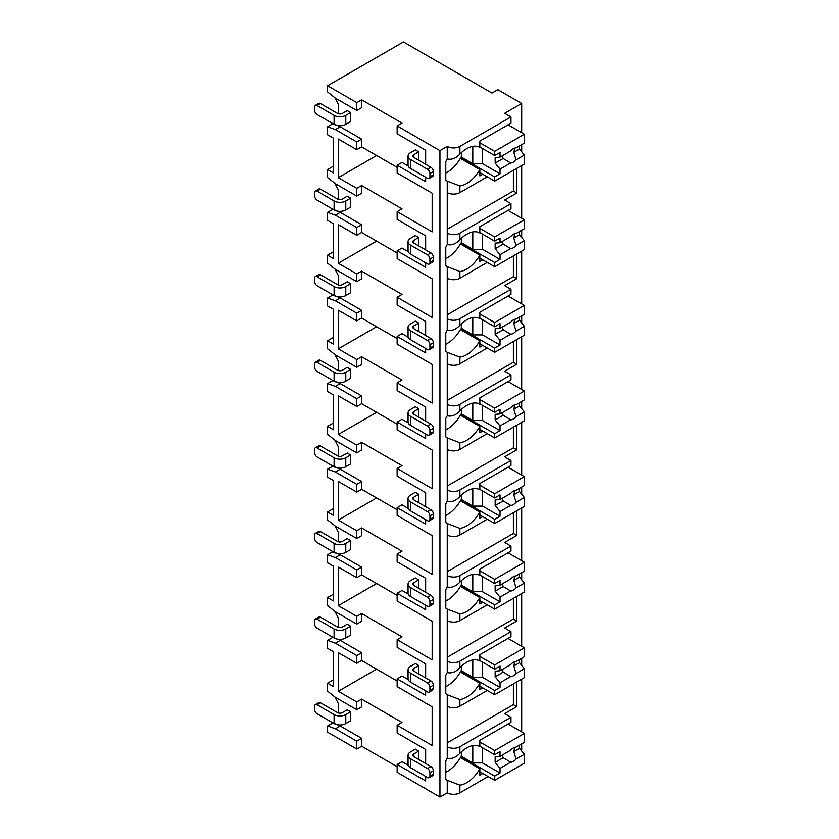 <?xml version="1.0" encoding="UTF-8"?>
<svg xmlns="http://www.w3.org/2000/svg" width="839" height="839" viewBox="0 0 839 839"><rect width="100%" height="100%" fill="white"/><g stroke="black" fill="none" stroke-linecap="round" stroke-linejoin="round"><path stroke-width="1.26" d="M408.226 765.252L402.017 761.665L397.151 764.476L397.151 772.331L439.951 797.05L447.25 792.834A8.946 5.16 0 0 0 459.898 792.834L488.109 776.547M521.04 750.234L521.68 749.867L521.68 743.878M356.774 749.028L356.774 741.162L335.369 728.808L327.588 725.997L327.588 732.174L356.774 749.028L361.64 746.217L397.151 766.72M402.017 123.113L397.151 125.923L439.951 150.642L447.25 146.426A8.946 5.16 0 0 0 459.898 146.426L510.972 116.936L504.648 113.286L521.68 103.459L497.842 89.689L492 93.066L403.475 41.95L327.588 85.767L356.774 102.61L361.64 99.81L402.017 123.113M425.656 150.244L425.656 164.287L425.656 150.244L397.151 133.789L397.151 125.923M408.226 166.017L402.017 162.43L397.151 165.241L397.151 172.991L432.169 193.211L432.169 231.858L397.151 211.638L402.017 208.827L361.64 185.524L361.64 193.274L356.774 196.085L356.774 188.335L361.64 185.524M425.656 235.853L425.656 249.896L425.656 235.853L397.151 219.388L397.151 211.638M408.226 251.627L402.017 248.04L397.151 250.851L397.151 258.601L432.169 278.821L432.169 317.467L397.151 297.247L402.017 294.437L361.64 271.123L361.64 278.873L356.774 281.684L356.774 273.933L361.64 271.123M425.656 321.452L425.656 335.495L425.656 321.452L397.151 304.997L397.151 297.247M408.226 337.226L402.017 333.639L397.151 336.449L397.151 344.2L432.169 364.42L432.169 403.066L397.151 382.846L402.017 380.036L361.64 356.732L361.64 364.483L356.774 367.293L356.774 359.543L361.64 356.732M425.656 407.062L425.656 421.105L425.656 407.062L397.151 390.596L397.151 382.846M408.226 422.835L402.017 419.248L397.151 422.059L397.151 429.809L432.169 450.029L432.169 488.676L397.151 468.456L402.017 465.645L361.64 442.331L361.64 450.082L356.774 452.892L356.774 445.142L361.64 442.331M425.656 492.661L425.656 506.704L425.656 492.661L397.151 476.206L397.151 468.456M408.226 508.434L402.017 504.847L397.151 507.658L397.151 515.408L432.169 535.628L432.169 574.275L397.151 554.055L402.017 551.244L361.64 527.941L361.64 535.691L356.774 538.502L356.774 530.741L361.64 527.941M425.656 578.27L425.656 592.313L425.656 578.27L397.151 561.805L397.151 554.055M408.226 594.043L402.017 590.457L397.151 593.267L397.151 601.018L432.169 621.238L432.169 659.884L397.151 639.664L402.017 636.853L361.64 613.54L361.64 621.29L356.774 624.101L356.774 616.35L361.64 613.54M425.656 663.869L425.656 677.912L425.656 663.869L397.151 647.414L397.151 639.664M408.226 679.642L402.017 676.056L397.151 678.866L397.151 686.617L432.169 706.837L432.169 745.483L397.151 725.263L402.017 722.452L361.64 699.149L356.774 701.949L338.285 691.284L376.617 669.155M425.656 749.479L425.656 763.521L425.656 749.479L397.151 733.013L397.151 725.263M327.588 85.767L327.588 91.944L335.369 98.121L356.774 110.475L361.64 107.665L361.64 99.81M425.656 690.833L425.656 695.321L397.151 678.866M425.656 605.223L425.656 609.722L397.151 593.267M425.656 519.624L425.656 524.113L397.151 507.658M425.656 434.015L425.656 438.514L397.151 422.059M425.656 348.416L425.656 352.904L397.151 336.449M425.656 262.806L425.656 267.305L397.151 250.851M425.656 177.207L425.656 181.696L397.151 165.241M439.951 797.05L439.951 150.642M425.656 776.432L425.656 780.931L397.151 764.476M397.151 681.006L361.64 660.503L356.774 663.313L338.285 652.637L338.285 691.284M397.151 167.381L361.64 146.877L361.64 139.127L340.235 126.762L332.454 123.396M338.285 113.737L338.285 104.298L334.96 97.796M418.745 160.301L418.745 151.869L415.336 149.908L410.481 152.719A8.254 4.761 0 0 0 408.058 156.085A8.254 4.761 0 0 0 410.481 159.462L410.481 168.44L427.502 178.277A3.44 1.982 -120 0 0 429.222 178.445A3.44 1.982 -120 0 0 429.935 176.872L429.935 173.505A3.44 1.982 -120 0 0 427.502 169.289L410.481 159.462M350.639 112.552L347.241 110.591L342.375 113.401A3.44 1.982 180 0 1 337.509 113.401L320.488 103.564A3.44 1.982 60 0 0 318.768 103.396L315.359 105.368A3.44 1.982 -120 0 0 314.646 106.941L314.646 110.308A3.44 1.982 -120 0 0 317.079 114.524L334.1 124.35L334.1 115.363A8.254 4.761 0 0 0 345.783 115.363L350.639 112.552L350.639 121.54L345.783 124.35A8.254 4.761 180 0 1 334.1 124.35M397.151 252.979L361.64 232.476L361.64 224.726L340.235 212.372L332.454 209.005M338.285 199.336L338.285 189.908L334.96 183.395M418.745 245.9L418.745 237.479L415.336 235.518L410.481 238.318A8.254 4.761 0 0 0 408.058 241.695A8.254 4.761 0 0 0 410.481 245.061L410.481 254.049L427.502 263.876A3.44 1.982 -120 0 0 429.222 264.044A3.44 1.982 -120 0 0 429.935 262.471L429.935 259.104A3.44 1.982 -120 0 0 427.502 254.888L410.481 245.061M350.639 198.161L347.241 196.19L342.375 199A3.44 1.982 180 0 1 337.509 199L320.488 189.174A3.44 1.982 60 0 0 318.768 189.006L315.359 190.967A3.44 1.982 -120 0 0 314.646 192.54L314.646 195.917A3.44 1.982 -120 0 0 317.079 200.122L334.1 209.96L334.1 200.972A8.254 4.761 0 0 0 345.783 200.972L350.639 198.161L350.639 207.149L345.783 209.96A8.254 4.761 180 0 1 334.1 209.96M397.151 338.589L361.64 318.086L361.64 310.336L340.235 297.971L332.454 294.604M338.285 284.945L338.285 275.507L334.96 269.004M418.745 331.51L418.745 323.078L415.336 321.117L410.481 323.927A8.254 4.761 0 0 0 408.058 327.294A8.254 4.761 0 0 0 410.481 330.66L410.481 339.648L427.502 349.485A3.44 1.982 -120 0 0 429.222 349.653A3.44 1.982 -120 0 0 429.935 348.08L429.935 344.703A3.44 1.982 -120 0 0 427.502 340.498L410.481 330.66M350.639 283.76L347.241 281.799L342.375 284.61A3.44 1.982 180 0 1 337.509 284.61L320.488 274.773A3.44 1.982 60 0 0 318.768 274.605L315.359 276.576A3.44 1.982 -120 0 0 314.646 278.149L314.646 281.516A3.44 1.982 -120 0 0 317.079 285.732L334.1 295.559L334.1 286.571A8.254 4.761 0 0 0 345.783 286.571L350.639 283.76L350.639 292.748L345.783 295.559A8.254 4.761 180 0 1 334.1 295.559M397.151 424.188L361.64 403.685L361.64 395.935L340.235 383.58L332.454 380.214M338.285 370.544L338.285 361.106L334.96 354.603M418.745 417.109L418.745 408.687L415.336 406.716L410.481 409.526A8.254 4.761 0 0 0 408.058 412.903A8.254 4.761 0 0 0 410.481 416.27L410.481 425.258L427.502 435.084A3.44 1.982 -120 0 0 429.222 435.252A3.44 1.982 -120 0 0 429.935 433.679L429.935 430.313A3.44 1.982 -120 0 0 427.502 426.097L410.481 416.27M350.639 369.37L347.241 367.398L342.375 370.209A3.44 1.982 180 0 1 337.509 370.209L320.488 360.382A3.44 1.982 60 0 0 318.768 360.214L315.359 362.175A3.44 1.982 -120 0 0 314.646 363.748L314.646 367.125A3.44 1.982 -120 0 0 317.079 371.331L334.1 381.168L334.1 372.18A8.254 4.761 0 0 0 345.783 372.18L350.639 369.37L350.639 378.358L345.783 381.168A8.254 4.761 180 0 1 334.1 381.168M397.151 509.797L361.64 489.294L361.64 481.544L340.235 469.179L332.454 465.813M338.285 456.154L338.285 446.715L334.96 440.213M418.745 502.718L418.745 494.286L415.336 492.325L410.481 495.136A8.254 4.761 0 0 0 408.058 498.502A8.254 4.761 0 0 0 410.481 501.869L410.481 510.857L427.502 520.694A3.44 1.982 -120 0 0 429.222 520.862A3.44 1.982 -120 0 0 429.935 519.289L429.935 515.912A3.44 1.982 -120 0 0 427.502 511.706L410.481 501.869M350.639 454.969L347.241 453.008L342.375 455.818A3.44 1.982 180 0 1 337.509 455.818L320.488 445.981A3.44 1.982 60 0 0 318.768 445.813L315.359 447.785A3.44 1.982 -120 0 0 314.646 449.358L314.646 452.724A3.44 1.982 -120 0 0 317.079 456.94L334.1 466.767L334.1 457.779A8.254 4.761 0 0 0 345.783 457.779L350.639 454.969L350.639 463.957L345.783 466.767A8.254 4.761 180 0 1 334.1 466.767M397.151 595.396L361.64 574.893L361.64 567.143L340.235 554.789L332.454 551.412M338.285 541.753L338.285 532.314L334.96 525.812M418.745 588.317L418.745 579.896L415.336 577.924L410.481 580.735A8.254 4.761 0 0 0 408.058 584.112A8.254 4.761 0 0 0 410.481 587.478L410.481 596.466L427.502 606.293A3.44 1.982 -120 0 0 429.222 606.461A3.44 1.982 -120 0 0 429.935 604.888L429.935 601.521A3.44 1.982 -120 0 0 427.502 597.305L410.481 587.478M350.639 540.578L347.241 538.607L342.375 541.417A3.44 1.982 180 0 1 337.509 541.417L320.488 531.59A3.44 1.982 60 0 0 318.768 531.423L315.359 533.384A3.44 1.982 -120 0 0 314.646 534.957L314.646 538.334A3.44 1.982 -120 0 0 317.079 542.539L334.1 552.377L334.1 543.389A8.254 4.761 0 0 0 345.783 543.389L350.639 540.578L350.639 549.566L345.783 552.377A8.254 4.761 180 0 1 334.1 552.377M361.64 660.503L361.64 652.752L340.235 640.388L332.454 637.021M338.285 627.362L338.285 617.924L334.96 611.421M418.745 673.927L418.745 665.495L415.336 663.534L410.481 666.344A8.254 4.761 0 0 0 408.058 669.711A8.254 4.761 0 0 0 410.481 673.077L410.481 682.065L427.502 691.902A3.44 1.982 -120 0 0 429.222 692.07A3.44 1.982 -120 0 0 429.935 690.497L429.935 687.12A3.44 1.982 -120 0 0 427.502 682.915L410.481 673.077M350.639 626.177L347.241 624.216L342.375 627.027A3.44 1.982 180 0 1 337.509 627.027L320.488 617.189A3.44 1.982 60 0 0 318.768 617.022L315.359 618.993A3.44 1.982 -120 0 0 314.646 620.566L314.646 623.933A3.44 1.982 -120 0 0 317.079 628.149L334.1 637.976L334.1 628.988A8.254 4.761 0 0 0 345.783 628.988L350.639 626.177L350.639 635.165L345.783 637.976A8.254 4.761 180 0 1 334.1 637.976M361.64 746.217L361.64 738.351L340.235 725.997L332.454 722.62M338.285 712.961L338.285 703.522L334.96 697.02M333.419 679.821L327.588 683.198L327.588 691.168L335.369 697.345L356.774 709.71L361.64 706.899L361.64 699.149M418.745 759.526L418.745 751.104L415.336 749.133L410.481 751.943A8.254 4.761 0 0 0 408.058 755.32A8.254 4.761 0 0 0 410.481 758.687L410.481 767.675L427.502 777.501A3.44 1.982 -120 0 0 429.222 777.669A3.44 1.982 -120 0 0 429.935 776.096L429.935 772.729A3.44 1.982 -120 0 0 427.502 768.514L410.481 758.687M350.639 711.787L347.241 709.815L342.375 712.626A3.44 1.982 180 0 1 337.509 712.626L320.488 702.799A3.44 1.982 60 0 0 318.768 702.631L315.359 704.592A3.44 1.982 -120 0 0 314.646 706.165L314.646 709.542A3.44 1.982 -120 0 0 317.079 713.748L334.1 723.575L334.1 714.597A8.254 4.761 0 0 0 345.783 714.597L350.639 711.787L350.639 720.774L345.783 723.575A8.254 4.761 180 0 1 334.1 723.575M418.745 151.869L413.879 154.68A3.44 1.982 180 0 0 412.872 156.085A3.44 1.982 180 0 0 413.879 157.491L413.879 154.68M427.502 169.289L430.91 167.318L413.879 157.491M430.91 167.318A3.44 1.982 60 0 1 433.344 171.534L433.344 174.9A3.44 1.982 60 0 1 432.63 176.484L429.222 178.445M334.1 115.363L317.079 105.536A3.44 1.982 -120 0 0 315.359 105.368M410.481 168.44A8.254 4.761 180 0 1 408.058 165.073L408.058 156.085M418.745 237.479L413.879 240.29A3.44 1.982 180 0 0 412.872 241.695A3.44 1.982 180 0 0 413.879 243.1L413.879 240.29M427.502 254.888L430.91 252.927L413.879 243.1M430.91 252.927A3.44 1.982 60 0 1 433.344 257.143L433.344 260.51A3.44 1.982 60 0 1 432.63 262.083L429.222 264.044M334.1 200.972L317.079 191.135A3.44 1.982 -120 0 0 315.359 190.967M410.481 254.049A8.254 4.761 180 0 1 408.058 250.683L408.058 241.695M418.745 323.078L413.879 325.889A3.44 1.982 180 0 0 412.872 327.294A3.44 1.982 180 0 0 413.879 328.699L413.879 325.889M427.502 340.498L430.91 338.526L413.879 328.699M430.91 338.526A3.44 1.982 60 0 1 433.344 342.742L433.344 346.108A3.44 1.982 60 0 1 432.63 347.692L429.222 349.653M334.1 286.571L317.079 276.744A3.44 1.982 -120 0 0 315.359 276.576M410.481 339.648A8.254 4.761 180 0 1 408.058 336.282L408.058 327.294M418.745 408.687L413.879 411.498A3.44 1.982 180 0 0 412.872 412.903A3.44 1.982 180 0 0 413.879 414.309L413.879 411.498M427.502 426.097L430.91 424.135L413.879 414.309M430.91 424.135A3.44 1.982 60 0 1 433.344 428.341L433.344 431.718A3.44 1.982 60 0 1 432.63 433.291L429.222 435.252M334.1 372.18L317.079 362.343A3.44 1.982 -120 0 0 315.359 362.175M410.481 425.258A8.254 4.761 180 0 1 408.058 421.891L408.058 412.903M418.745 494.286L413.879 497.097A3.44 1.982 180 0 0 412.872 498.502A3.44 1.982 180 0 0 413.879 499.908L413.879 497.097M427.502 511.706L430.91 509.734L413.879 499.908M430.91 509.734A3.44 1.982 60 0 1 433.344 513.95L433.344 517.317A3.44 1.982 60 0 1 432.63 518.89L429.222 520.862M334.1 457.779L317.079 447.953A3.44 1.982 -120 0 0 315.359 447.785M410.481 510.857A8.254 4.761 180 0 1 408.058 507.49L408.058 498.502M418.745 579.896L413.879 582.706A3.44 1.982 180 0 0 412.872 584.112A3.44 1.982 180 0 0 413.879 585.507L413.879 582.706M427.502 597.305L430.91 595.344L413.879 585.507M430.91 595.344A3.44 1.982 60 0 1 433.344 599.549L433.344 602.926A3.44 1.982 60 0 1 432.63 604.5L429.222 606.461M334.1 543.389L317.079 533.552A3.44 1.982 -120 0 0 315.359 533.384M410.481 596.466A8.254 4.761 180 0 1 408.058 593.1L408.058 584.112M418.745 665.495L413.879 668.305A3.44 1.982 180 0 0 412.872 669.711A3.44 1.982 180 0 0 413.879 671.116L413.879 668.305M427.502 682.915L430.91 680.943L413.879 671.116M430.91 680.943A3.44 1.982 60 0 1 433.344 685.159L433.344 688.525A3.44 1.982 60 0 1 432.63 690.098L429.222 692.07M334.1 628.988L317.079 619.161A3.44 1.982 -120 0 0 315.359 618.993M410.481 682.065A8.254 4.761 180 0 1 408.058 678.699L408.058 669.711M418.745 751.104L413.879 753.915A3.44 1.982 180 0 0 412.872 755.32A3.44 1.982 180 0 0 413.879 756.715L413.879 753.915M427.502 768.514L430.91 766.552L413.879 756.715M430.91 766.552A3.44 1.982 60 0 1 433.344 770.758L433.344 774.135A3.44 1.982 60 0 1 432.63 775.708L429.222 777.669M334.1 714.597L317.079 704.76A3.44 1.982 -120 0 0 315.359 704.592M410.481 767.675A8.254 4.761 180 0 1 408.058 764.298L408.058 755.32M361.64 146.877L356.774 149.688L338.285 139.012L338.285 177.658L376.617 155.53M356.774 188.335L338.285 177.658M356.774 110.475L356.774 102.61M356.774 741.162L361.64 738.351M356.774 149.688L356.774 141.938L361.64 139.127M356.774 281.684L335.369 269.329L327.588 263.152L327.588 255.171L333.419 258.548L333.419 223.719L327.588 220.342L327.588 212.372L335.369 215.183L356.774 227.537L356.774 235.287L361.64 232.476M356.774 227.537L361.64 224.726M356.774 367.293L335.369 354.928L327.588 348.751L327.588 340.781L333.419 344.147L333.419 309.318L327.588 305.952L327.588 297.971L335.369 300.782L356.774 313.136L356.774 320.897L361.64 318.086M356.774 313.136L361.64 310.336M356.774 452.892L335.369 440.538L327.588 434.361L327.588 426.38L333.419 429.746L333.419 394.928L327.588 391.551L327.588 383.58L335.369 386.391L356.774 398.745L356.774 406.496L361.64 403.685M356.774 398.745L361.64 395.935M356.774 538.502L335.369 526.137L327.588 519.96L327.588 511.989L333.419 515.356L333.419 480.527L327.588 477.16L327.588 469.179L335.369 471.99L356.774 484.344L356.774 492.105L361.64 489.294M356.774 484.344L361.64 481.544M356.774 624.101L335.369 611.746L327.588 605.569L327.588 597.588L333.419 600.955L333.419 566.136L327.588 562.759L327.588 554.789L335.369 557.599L356.774 569.954L356.774 577.704L361.64 574.893M356.774 569.954L361.64 567.143M356.774 663.313L356.774 655.553L361.64 652.752M356.774 709.71L356.774 701.949M333.419 166.195L327.588 169.572L327.588 177.543L335.369 183.72L356.774 196.085M327.588 169.572L333.419 172.939L333.419 138.11L327.588 134.743L327.588 126.762L332.454 123.962M356.774 141.938L335.369 129.573L327.588 126.762M356.774 235.287L338.285 224.621L338.285 263.257L376.617 241.129M356.774 273.933L338.285 263.257M356.774 320.897L338.285 310.22L338.285 348.867L376.617 326.738M356.774 359.543L338.285 348.867M356.774 406.496L338.285 395.819L338.285 434.466L376.617 412.337M356.774 445.142L338.285 434.466M356.774 492.105L338.285 481.429L338.285 520.075L376.617 497.947M356.774 530.741L338.285 520.075M356.774 577.704L338.285 567.028L338.285 605.674L376.617 583.545M356.774 616.35L338.285 605.674M327.588 683.198L333.419 686.564L333.419 651.735L327.588 648.369L327.588 640.388L332.454 637.588M356.774 655.553L335.369 643.198L327.588 640.388M327.588 725.997L332.454 723.187M327.588 212.372L332.454 209.561M333.419 251.805L327.588 255.171M327.588 297.971L332.454 295.171M333.419 337.404L327.588 340.781M327.588 383.58L332.454 380.77M333.419 423.013L327.588 426.38M327.588 469.179L332.454 466.379M333.419 508.612L327.588 511.989M327.588 554.789L332.454 551.978M333.419 594.222L327.588 597.588M521.68 731.891L521.68 679.15M521.68 665.411L521.68 658.279M521.68 646.292L521.68 593.54M521.68 579.812L521.68 572.67M521.68 560.683L521.68 507.941M521.68 494.202L521.68 487.071M521.68 475.084L521.68 422.332M521.68 408.603L521.68 401.462M521.68 389.474L521.68 336.733M521.68 322.994L521.68 315.863M521.68 303.875L521.68 251.123M521.68 237.395L521.68 230.253M521.68 218.266L521.68 165.524M521.68 151.786L521.68 144.654M521.68 132.667L521.68 103.459M447.25 620.619A8.946 5.16 0 0 0 459.898 620.619L459.898 613.949L447.25 609.124L447.25 672.553C451.602 673.633 455.818 672.018 459.898 667.729A26.145 15.092 120 0 1 479.782 661.006A26.145 15.092 120 0 1 479.845 661.038L479.845 654.714L510.972 636.738L510.972 631.683L504.648 628.033L516.814 621.007L516.814 596.351M447.25 535.009A8.946 5.16 0 0 0 459.898 535.009L459.898 528.35L447.25 523.526L447.25 586.954C451.602 588.024 455.818 586.419 459.898 582.13A26.145 15.092 120 0 1 479.782 575.397A26.145 15.092 120 0 1 479.845 575.439L479.845 569.115L510.972 551.139L510.972 546.084L504.648 542.424L516.814 535.408L516.814 510.752M447.25 449.41A8.946 5.16 0 0 0 459.898 449.41L459.898 442.74L447.25 437.916L447.25 501.344C451.602 502.425 455.818 500.81 459.898 496.52A26.145 15.092 120 0 1 479.782 489.798A26.145 15.092 120 0 1 479.845 489.829L479.845 483.505L510.972 465.53L510.972 460.475L504.648 456.825L516.814 449.809L516.814 425.142M447.25 363.801A8.946 5.16 0 0 0 459.898 363.801L459.898 357.141L447.25 352.317L447.25 415.745C451.602 416.815 455.818 415.211 459.898 410.921A26.145 15.092 120 0 1 479.782 404.188A26.145 15.092 120 0 1 479.845 404.23L479.845 397.906L510.972 379.931L510.972 374.876L504.648 371.226L516.814 364.199L516.814 339.543M447.25 278.202A8.946 5.16 0 0 0 459.898 278.202L459.898 271.532L447.25 266.708L447.25 330.136C451.602 331.216 455.818 329.601 459.898 325.312A26.145 15.092 120 0 1 479.782 318.589A26.145 15.092 120 0 1 479.845 318.621L479.845 312.297L510.972 294.321L510.972 289.266L504.648 285.617L516.814 278.6L516.814 253.934M447.25 192.603A8.946 5.16 0 0 0 459.898 192.603L459.898 185.933L447.25 181.109L447.25 244.537C451.602 245.607 455.818 244.002 459.898 239.713A26.145 15.092 120 0 1 479.782 232.98A26.145 15.092 120 0 1 479.845 233.022L479.845 226.698L510.972 208.722L510.972 203.667L504.648 200.018L516.814 192.991L516.814 168.335M510.972 717.293L510.972 722.348L479.845 740.323L479.845 746.647A26.145 15.092 120 0 0 479.782 746.605A26.145 15.092 120 0 0 459.898 753.338C455.818 757.627 451.602 759.232 447.25 758.162L447.25 746.773A8.946 5.16 0 0 0 459.898 746.773L510.972 717.293L504.648 713.632L516.814 706.616L516.814 681.96M459.898 706.218L459.898 699.558L447.25 694.734L447.25 706.218A8.946 5.16 0 0 0 459.898 706.218L487.239 690.434M479.719 147.339L479.845 147.412A26.145 15.092 120 0 0 479.782 147.381A26.145 15.092 120 0 0 459.898 154.103C455.818 158.393 451.602 160.008 447.25 158.928L447.25 146.426M447.25 792.834L447.25 780.333L459.898 785.157A26.145 15.092 120 0 0 479.845 768.818L460.391 757.586A26.145 15.092 120 0 1 445.792 772.268M447.25 233.158A8.946 5.16 0 0 0 459.898 233.158L510.972 203.667M447.25 318.757A8.946 5.16 0 0 0 459.898 318.757L510.972 289.266M447.25 404.367A8.946 5.16 0 0 0 459.898 404.367L510.972 374.876M447.25 489.966A8.946 5.16 0 0 0 459.898 489.966L510.972 460.475M447.25 575.564A8.946 5.16 0 0 0 459.898 575.564L510.972 546.084M447.25 661.174A8.946 5.16 0 0 0 459.898 661.174L510.972 631.683M447.25 158.928A26.145 15.092 120 0 0 445.792 161.686L445.792 180.028A26.145 15.092 120 0 0 447.25 181.109M447.25 706.218L447.25 746.773M447.25 758.162A26.145 15.092 120 0 0 445.792 760.921L445.792 779.253A26.145 15.092 120 0 0 447.25 780.333M447.25 244.537A26.145 15.092 120 0 0 445.792 247.295L445.792 265.638A26.145 15.092 120 0 0 447.25 266.708M447.25 330.136A26.145 15.092 120 0 0 445.792 332.894L445.792 351.237A26.145 15.092 120 0 0 447.25 352.317M447.25 415.745A26.145 15.092 120 0 0 445.792 418.504L445.792 436.846A26.145 15.092 120 0 0 447.25 437.916M447.25 501.344A26.145 15.092 120 0 0 445.792 504.103L445.792 522.445A26.145 15.092 120 0 0 447.25 523.526M447.25 586.954A26.145 15.092 120 0 0 445.792 589.712L445.792 608.044A26.145 15.092 120 0 0 447.25 609.124M447.25 672.553A26.145 15.092 120 0 0 445.792 675.311L445.792 693.654A26.145 15.092 120 0 0 447.25 694.734M447.25 742.851L513.405 704.655L513.405 683.921M516.814 706.616L513.405 704.655M479.845 147.412L479.845 141.088L510.972 123.113L510.972 116.936M482.761 174.229L479.845 175.917L479.845 169.593L460.391 158.361A26.145 15.092 120 0 1 445.792 173.044M482.761 773.464L479.845 775.142L479.845 768.818M459.898 192.603L487.239 176.819M459.898 185.933A26.145 15.092 120 0 0 479.845 169.593M459.898 278.202L487.239 262.418M459.898 271.532A26.145 15.092 120 0 0 479.845 255.192L460.391 243.96A26.145 15.092 120 0 1 445.792 258.643M482.761 259.838L479.845 261.516L479.845 255.192M459.898 363.801L487.239 348.017M459.898 357.141A26.145 15.092 120 0 0 479.845 340.802L460.391 329.57A26.145 15.092 120 0 1 445.792 344.252M482.761 345.437L479.845 347.126L479.845 340.802M459.898 449.41L487.239 433.627M459.898 442.74A26.145 15.092 120 0 0 479.845 426.401L460.391 415.169A26.145 15.092 120 0 1 445.792 429.851M482.761 431.047L479.845 432.725L479.845 426.401M459.898 535.009L487.239 519.226M459.898 528.35A26.145 15.092 120 0 0 479.845 512.01L460.391 500.768A26.145 15.092 120 0 1 445.792 515.461M482.761 516.646L479.845 518.334L479.845 512.01M459.898 620.619L487.239 604.835M459.898 613.949A26.145 15.092 120 0 0 479.845 597.609L460.391 586.377A26.145 15.092 120 0 1 445.792 601.06M482.761 602.255L479.845 603.933L479.845 597.609M459.898 699.558A26.145 15.092 120 0 0 479.845 683.219L460.391 671.976A26.145 15.092 120 0 1 445.792 686.669M482.761 687.854L479.845 689.543L479.845 683.219M461.607 152.457L461.114 158.781M479.845 146.993L494.685 155.551L500.034 152.467L500.034 157.155L510.678 150.999A8.254 4.761 120 0 1 513.363 148.702A8.254 4.761 120 0 1 516.048 147.905L524.354 143.112L524.354 134.209L494.685 151.345L494.685 155.551M479.845 142.777L494.685 151.345M461.114 157.522L494.685 176.903L494.685 181.109L524.354 163.983L524.354 155.079L519.488 149.09L513.804 152.373A8.254 4.761 120 0 0 514.265 148.262M479.845 172.54L494.685 181.109M494.685 176.903L500.034 173.809L500.034 169.121L510.678 162.976A8.254 4.761 120 0 0 513.363 162.179A8.254 4.761 120 0 0 516.048 159.882L524.354 155.079M500.034 169.121L495.167 163.133L495.167 157.522L500.034 157.155M502.666 155.624A8.254 4.761 120 0 0 503.19 158.508L495.167 163.133M503.19 158.508L510.678 162.976M516.048 159.882L513.804 152.373M500.034 173.809L482.519 163.699L472.787 163.699L461.607 157.239M482.519 148.534L482.519 163.699M472.787 146.353L472.787 163.699M519.488 149.09L519.488 145.913M508.056 124.801L524.354 134.209M461.607 751.681L461.114 758.005M479.845 746.217L494.685 754.785L500.034 751.692L500.034 756.379L510.678 750.234A8.254 4.761 120 0 1 513.363 747.927A8.254 4.761 120 0 1 516.048 747.13L524.354 742.337L524.354 733.433L494.685 750.569L494.685 754.785M479.845 742.001L494.685 750.569M461.114 756.747L494.685 776.127L494.685 780.343L524.354 763.207L524.354 754.313L519.488 748.325L513.804 751.608A8.254 4.761 120 0 0 514.265 747.486M479.845 771.775L494.685 780.343M494.685 776.127L500.034 773.034L500.034 768.356L510.678 762.2A8.254 4.761 120 0 0 513.363 761.413A8.254 4.761 120 0 0 516.048 759.106L524.354 754.313M500.034 768.356L495.167 762.368L495.167 756.747L500.034 756.379M502.666 754.859A8.254 4.761 120 0 0 503.19 757.732L495.167 762.368M503.19 757.732L510.678 762.2M516.048 759.106L513.804 751.608M500.034 773.034L482.519 762.924L472.787 762.924L461.607 756.463M482.519 747.759L482.519 762.924M472.787 745.577L472.787 762.924M519.488 748.325L519.488 745.147M508.056 724.026L524.354 733.433M516.814 192.991L513.405 191.03L513.405 170.296M447.25 229.225L513.405 191.03M461.607 238.056L461.114 244.38M479.845 232.592L494.685 241.16L500.034 238.066L500.034 242.754L510.678 236.608A8.254 4.761 120 0 1 513.363 234.301A8.254 4.761 120 0 1 516.048 233.515L524.354 228.711L524.354 219.818L494.685 236.944L494.685 241.16M479.845 228.376L494.685 236.944M461.114 243.121L494.685 262.502L494.685 266.718L524.354 249.582L524.354 240.688L519.488 234.7L513.804 237.982A8.254 4.761 120 0 0 514.265 233.861M479.845 258.15L494.685 266.718M494.685 262.502L500.034 259.408L500.034 254.731L510.678 248.585A8.254 4.761 120 0 0 513.363 247.788A8.254 4.761 120 0 0 516.048 245.481L524.354 240.688M500.034 254.731L495.167 248.743L495.167 243.121L500.034 242.754M502.666 241.233A8.254 4.761 120 0 0 503.19 244.107L495.167 248.743M503.19 244.107L510.678 248.585M516.048 245.481L513.804 237.982M500.034 259.408L482.519 249.298L472.787 249.298L461.607 242.838M482.519 234.133L482.519 249.298M472.787 231.952L472.787 249.298M519.488 234.7L519.488 231.522M508.056 210.4L524.354 219.818M516.814 278.6L513.405 276.629L513.405 255.905M447.25 314.824L513.405 276.629M461.607 323.665L461.114 329.989M479.845 318.191L494.685 326.759L500.034 323.676L500.034 328.353L510.678 322.207A8.254 4.761 120 0 1 513.363 319.911A8.254 4.761 120 0 1 516.048 319.114L524.354 314.321L524.354 305.417L494.685 322.554L494.685 326.759M479.845 313.985L494.685 322.554M461.114 328.731L494.685 348.112L494.685 352.317L524.354 335.191L524.354 326.287L519.488 320.299L513.804 323.581A8.254 4.761 120 0 0 514.265 319.47M479.845 343.749L494.685 352.317M494.685 348.112L500.034 345.018L500.034 340.33L510.678 334.184A8.254 4.761 120 0 0 513.363 333.387A8.254 4.761 120 0 0 516.048 331.09L524.354 326.287M500.034 340.33L495.167 334.342L495.167 328.731L500.034 328.353M502.666 326.832A8.254 4.761 120 0 0 503.19 329.717L495.167 334.342M503.19 329.717L510.678 334.184M516.048 331.09L513.804 323.581M500.034 345.018L482.519 334.908L472.787 334.908L461.607 328.448M482.519 319.743L482.519 334.908M472.787 317.562L472.787 334.908M519.488 320.299L519.488 317.121M508.056 296.01L524.354 305.417M516.814 364.199L513.405 362.238L513.405 341.504M447.25 400.434L513.405 362.238M461.607 409.264L461.114 415.588M479.845 403.8L494.685 412.369L500.034 409.275L500.034 413.963L510.678 407.817A8.254 4.761 120 0 1 513.363 405.51A8.254 4.761 120 0 1 516.048 404.723L524.354 399.92L524.354 391.016L494.685 408.153L494.685 412.369M479.845 399.584L494.685 408.153M461.114 414.33L494.685 433.711L494.685 437.927L524.354 420.79L524.354 411.897L519.488 405.908L513.804 409.191A8.254 4.761 120 0 0 514.265 405.069M479.845 429.358L494.685 437.927M494.685 433.711L500.034 430.617L500.034 425.939L510.678 419.794A8.254 4.761 120 0 0 513.363 418.997A8.254 4.761 120 0 0 516.048 416.689L524.354 411.897M500.034 425.939L495.167 419.951L495.167 414.33L500.034 413.963M502.666 412.442A8.254 4.761 120 0 0 503.19 415.315L495.167 419.951M503.19 415.315L510.678 419.794M516.048 416.689L513.804 409.191M500.034 430.617L482.519 420.507L472.787 420.507L461.607 414.047M482.519 405.342L482.519 420.507M472.787 403.16L472.787 420.507M519.488 405.908L519.488 402.73M508.056 381.609L524.354 391.016M516.814 449.809L513.405 447.837L513.405 427.114M447.25 486.033L513.405 447.837M461.607 494.874L461.114 501.198M479.845 489.399L494.685 497.967L500.034 494.884L500.034 499.562L510.678 493.416A8.254 4.761 120 0 1 513.363 491.119A8.254 4.761 120 0 1 516.048 490.322L524.354 485.519L524.354 476.625L494.685 493.762L494.685 497.967M479.845 485.194L494.685 493.762M461.114 499.939L494.685 519.31L494.685 523.526L524.354 506.399L524.354 497.496L519.488 491.507L513.804 494.79A8.254 4.761 120 0 0 514.265 490.679M479.845 514.957L494.685 523.526M494.685 519.31L500.034 516.226L500.034 511.538L510.678 505.393A8.254 4.761 120 0 0 513.363 504.596A8.254 4.761 120 0 0 516.048 502.299L524.354 497.496M500.034 511.538L495.167 505.55L495.167 499.939L500.034 499.562M502.666 498.041A8.254 4.761 120 0 0 503.19 500.925L495.167 505.55M503.19 500.925L510.678 505.393M516.048 502.299L513.804 494.79M500.034 516.226L482.519 506.116L472.787 506.116L461.607 499.656M482.519 490.951L482.519 506.116M472.787 488.77L472.787 506.116M519.488 491.507L519.488 488.329M508.056 467.218L524.354 476.625M516.814 535.408L513.405 533.447L513.405 512.713M447.25 571.642L513.405 533.447M461.607 580.473L461.114 586.797M479.845 575.009L494.685 583.577L500.034 580.483L500.034 585.171L510.678 579.025A8.254 4.761 120 0 1 513.363 576.718A8.254 4.761 120 0 1 516.048 575.921L524.354 571.128L524.354 562.224L494.685 579.361L494.685 583.577M479.845 570.793L494.685 579.361M461.114 585.538L494.685 604.919L494.685 609.135L524.354 591.998L524.354 583.105L519.488 577.117L513.804 580.399A8.254 4.761 120 0 0 514.265 576.278M479.845 600.567L494.685 609.135M494.685 604.919L500.034 601.825L500.034 597.148L510.678 590.992A8.254 4.761 120 0 0 513.363 590.205A8.254 4.761 120 0 0 516.048 587.898L524.354 583.105M500.034 597.148L495.167 591.159L495.167 585.538L500.034 585.171M502.666 583.65A8.254 4.761 120 0 0 503.19 586.524L495.167 591.159M503.19 586.524L510.678 590.992M516.048 587.898L513.804 580.399M500.034 601.825L482.519 591.715L472.787 591.715L461.607 585.255M482.519 576.55L482.519 591.715M472.787 574.369L472.787 591.715M519.488 577.117L519.488 573.939M508.056 552.817L524.354 562.224M516.814 621.007L513.405 619.046L513.405 598.322M447.25 657.241L513.405 619.046M461.607 666.072L461.114 672.406M479.845 660.608L494.685 669.176L500.034 666.093L500.034 670.77L510.678 664.624A8.254 4.761 120 0 1 513.363 662.328A8.254 4.761 120 0 1 516.048 661.531L524.354 656.727L524.354 647.834L494.685 664.96L494.685 669.176M479.845 656.402L494.685 664.96M461.114 671.148L494.685 690.518L494.685 694.734L524.354 677.608L524.354 668.704L519.488 662.716L513.804 665.998A8.254 4.761 120 0 0 514.265 661.887M479.845 686.166L494.685 694.734M494.685 690.518L500.034 687.435L500.034 682.747L510.678 676.601A8.254 4.761 120 0 0 513.363 675.804A8.254 4.761 120 0 0 516.048 673.507L524.354 668.704M500.034 682.747L495.167 676.758L495.167 671.148L500.034 670.77M502.666 669.249A8.254 4.761 120 0 0 503.19 672.133L495.167 676.758M503.19 672.133L510.678 676.601M516.048 673.507L513.804 665.998M500.034 687.435L482.519 677.325L472.787 677.325L461.607 670.864M482.519 662.16L482.519 677.325M472.787 659.978L472.787 677.325M519.488 662.716L519.488 659.538M508.056 638.427L524.354 647.834M335.369 728.808L340.235 725.997M335.369 129.573L340.235 126.762M335.369 215.183L340.235 212.372M335.369 300.782L340.235 297.971M335.369 386.391L340.235 383.58M335.369 471.99L340.235 469.179M335.369 557.599L340.235 554.789M335.369 643.198L340.235 640.388M429.935 173.505L433.344 171.534M317.079 105.536L320.488 103.564M345.783 124.35L345.783 115.363M429.935 176.872L433.344 174.9M429.935 259.104L433.344 257.143M317.079 191.135L320.488 189.174M345.783 209.96L345.783 200.972M429.935 262.471L433.344 260.51M429.935 344.703L433.344 342.742M317.079 276.744L320.488 274.773M345.783 295.559L345.783 286.571M429.935 348.08L433.344 346.108M429.935 430.313L433.344 428.341M317.079 362.343L320.488 360.382M345.783 381.168L345.783 372.18M429.935 433.679L433.344 431.718M429.935 515.912L433.344 513.95M317.079 447.953L320.488 445.981M345.783 466.767L345.783 457.779M429.935 519.289L433.344 517.317M429.935 601.521L433.344 599.549M317.079 533.552L320.488 531.59M345.783 552.377L345.783 543.389M429.935 604.888L433.344 602.926M429.935 687.12L433.344 685.159M317.079 619.161L320.488 617.189M345.783 637.976L345.783 628.988M429.935 690.497L433.344 688.525M429.935 772.729L433.344 770.758M317.079 704.76L320.488 702.799M345.783 723.575L345.783 714.597M429.935 776.096L433.344 774.135M459.898 154.103L459.898 146.426M459.898 792.834L459.898 785.157M459.898 239.713L459.898 233.158M459.898 325.312L459.898 318.757M459.898 410.921L459.898 404.367M459.898 496.52L459.898 489.966M459.898 582.13L459.898 575.564M459.898 667.729L459.898 661.174M459.898 753.338L459.898 746.773"/></g></svg>
